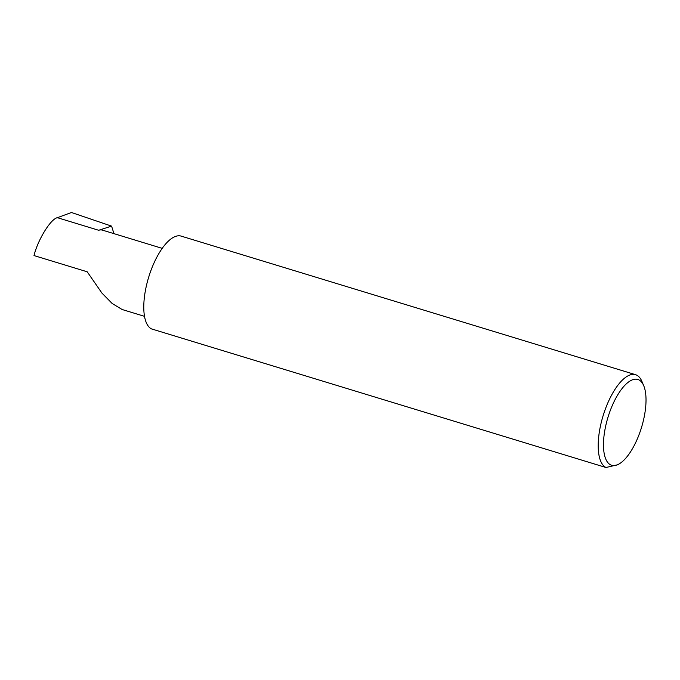 <?xml version="1.0" encoding="UTF-8"?>
<svg xmlns="http://www.w3.org/2000/svg" width="680" height="680" viewBox="0 0 680 680"><rect width="100%" height="100%" fill="white"/><g stroke="black" fill="none" stroke-linecap="round" stroke-linejoin="round"><path stroke-width="1.02" d="M144.525 316.336L122.128 309.51L112.098 303.433L101.957 293.114L87.21 271.796L34 255.57C37.885 239.666 50.754 218.832 57.401 217.685L71.451 212.5L111.58 226.125L113.959 233.648M605.14 428.672A44.855 17.527 107 0 0 620.015 463.377A44.855 17.527 107 0 0 644.36 416.05A44.855 17.527 107 0 0 643.713 385.688A44.855 17.527 107 0 0 623.985 386.231A44.855 17.527 107 0 0 605.14 428.672M620.015 463.377L618.043 464.669L605.982 467.5A48.748 19.049 -73 0 1 600.006 428.179A48.748 19.049 -73 0 1 635.537 374.68A48.748 19.049 -73 0 1 641.928 381.454L643.713 385.688M605.982 467.5L151.564 328.925A48.748 19.049 -73 0 1 145.588 289.595A48.748 19.049 -73 0 1 181.118 236.104L635.537 374.68M162.18 248.353L102.484 230.146A35.088 13.71 107 0 0 98.685 230.274L111.58 226.125M98.685 230.274L57.401 217.685"/></g></svg>
